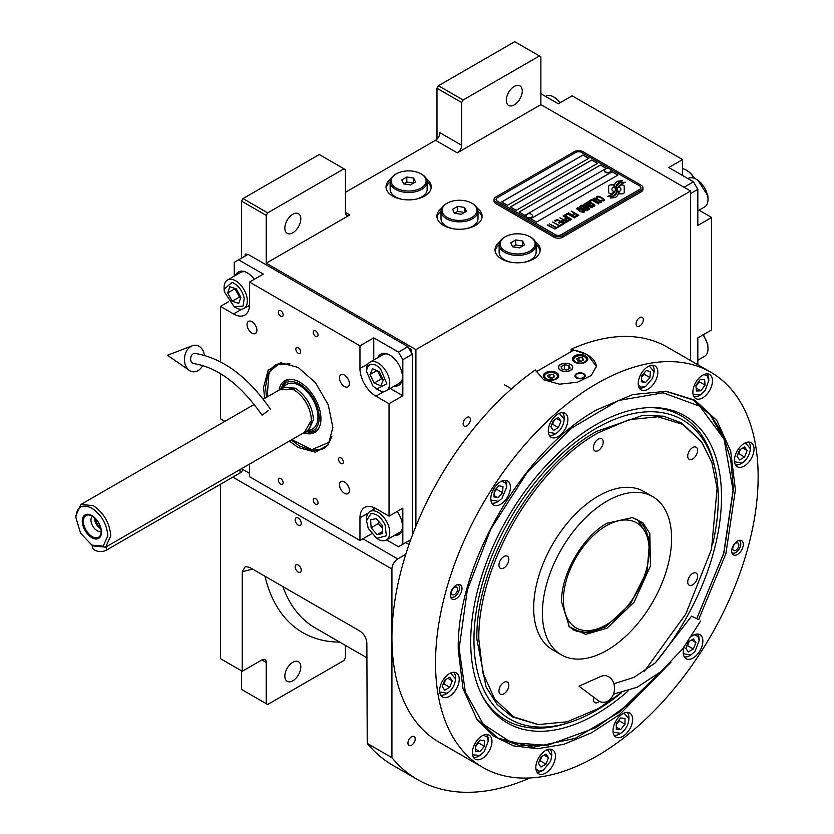 <?xml version="1.0" encoding="UTF-8"?>
<svg xmlns="http://www.w3.org/2000/svg" width="834" height="834" viewBox="0 0 834 834"><rect width="100%" height="100%" fill="white"/><g stroke="black" fill="none" stroke-linecap="round" stroke-linejoin="round"><path stroke-width="1.25" d="M436.985 139.153L436.985 88.268L438.434 85.746L463.141 100.007L539.431 55.961L540.88 56.806L540.88 104.625L457.324 152.862A6.161 3.555 -60 0 0 461.682 145.314L439.883 132.731A6.161 3.555 120 0 1 435.525 140.279L345.432 192.3M241.526 258.154L241.526 201.109L242.986 198.586L267.683 212.858L343.973 168.802L345.432 169.646L345.432 212.43A6.161 3.555 -60 0 0 346.704 215.255A6.161 3.555 -60 0 0 349.79 214.953L266.234 263.19L415.905 349.602L415.905 526.254M441.791 208.104A22.601 13.052 0 0 0 436.901 216.204A22.601 13.052 0 0 0 443.521 225.441A22.601 13.052 0 0 0 468.155 228.266A22.601 13.052 0 0 0 482.115 216.204A22.601 13.052 0 0 0 477.215 208.104M390.938 178.737A22.601 13.052 0 0 0 386.038 186.847A22.601 13.052 0 0 0 392.658 196.073A22.601 13.052 0 0 0 417.292 198.899A22.601 13.052 0 0 0 431.251 186.847A22.601 13.052 0 0 0 426.351 178.737M499.92 241.662A22.601 13.052 0 0 0 495.031 249.773A22.601 13.052 0 0 0 501.651 258.999A22.601 13.052 0 0 0 526.285 261.824A22.601 13.052 0 0 0 540.234 249.773A22.601 13.052 0 0 0 535.345 241.662M540.88 104.625L690.562 191.038L415.905 349.602M461.682 145.314L461.682 102.53L436.985 88.268M242.986 198.586L319.276 154.54L343.973 168.802M284.832 228.12A11.301 6.526 120 0 0 287.177 233.301A11.301 6.526 120 0 0 295.882 230.267A11.301 6.526 120 0 0 300.813 218.894A11.301 6.526 120 0 0 298.478 213.723A11.301 6.526 120 0 0 289.763 216.746A11.301 6.526 120 0 0 284.832 228.12M267.683 212.858L266.234 215.37L266.234 263.19M477.997 211.221A22.601 13.052 180 0 1 482.01 217.465M441.009 211.221A22.601 13.052 0 0 0 437.006 217.465M427.144 181.854A22.601 13.052 180 0 1 431.147 188.098M390.145 181.854A22.601 13.052 0 0 0 386.142 188.098M536.126 244.779A22.601 13.052 180 0 1 540.13 251.024M499.139 244.779A22.601 13.052 0 0 0 495.135 251.024M241.526 201.109L266.234 215.37M405.741 542.58L409.025 544.477M415.217 738.893A5.14 2.971 120 0 0 414.154 736.537A5.14 2.971 120 0 0 410.192 737.913A5.14 2.971 120 0 0 407.951 743.084A5.14 2.971 120 0 0 409.014 745.44A5.14 2.971 120 0 0 412.976 744.064A5.14 2.971 120 0 0 415.217 738.893M643.337 319.724A5.14 2.971 120 0 0 642.263 317.379A5.14 2.971 120 0 0 638.312 318.755A5.14 2.971 120 0 0 636.071 323.926A5.14 2.971 120 0 0 637.134 326.271A5.14 2.971 120 0 0 641.085 324.895A5.14 2.971 120 0 0 643.337 319.724M470.407 419.565A5.14 2.971 120 0 0 469.344 417.219A5.14 2.971 120 0 0 465.382 418.595A5.14 2.971 120 0 0 463.141 423.766A5.14 2.971 120 0 0 464.204 426.111A5.14 2.971 120 0 0 468.166 424.735A5.14 2.971 120 0 0 470.407 419.565M405.783 554.297L397.745 558.936A8.225 4.743 120 0 0 391.928 569.007L391.928 757.668A271.269 156.625 120 0 0 417.605 779.602A271.269 156.625 120 0 0 530.017 777.945M690.562 360.549L690.562 191.038M506.301 100.257A11.301 6.526 120 0 0 508.636 105.438A11.301 6.526 120 0 0 517.351 102.405A11.301 6.526 120 0 0 522.282 91.031A11.301 6.526 120 0 0 519.936 85.86A11.301 6.526 120 0 0 511.232 88.884A11.301 6.526 120 0 0 506.301 100.257M463.141 100.007L461.682 102.53M438.434 85.746L514.724 41.7L539.431 55.961M241.526 670.838L241.526 689.405L266.234 703.667L266.234 662.446A6.161 3.555 -60 0 0 264.951 659.621A6.161 3.555 -60 0 0 261.876 659.923L242.256 671.255L220.457 658.672L220.457 484.262M301.251 570.352A4.316 2.492 -120 0 0 299.375 566.005A4.316 2.492 -120 0 0 296.049 564.847A4.316 2.492 -120 0 0 295.153 566.828A4.316 2.492 -120 0 0 297.04 571.165A4.316 2.492 -120 0 0 300.365 572.322A4.316 2.492 -120 0 0 301.251 570.352M301.251 523.366A4.316 2.492 -120 0 0 299.375 519.019A4.316 2.492 -120 0 0 296.049 517.862A4.316 2.492 -120 0 0 295.153 519.843A4.316 2.492 -120 0 0 297.04 524.179A4.316 2.492 -120 0 0 300.365 525.337A4.316 2.492 -120 0 0 301.251 523.366M242.256 671.255L242.256 571.822L245.332 566.505L249.522 567.329L359.829 631.015C364.041 633.903 366.387 637.906 366.856 643.045L367.231 743.407L391.928 757.668M367.231 743.407A271.269 156.625 120 0 0 392.897 765.341L417.605 779.602M345.432 645.391L345.432 657.943L343.973 660.455L267.683 704.501L266.234 703.667M284.832 676.145A11.301 6.526 120 0 0 287.177 681.315A11.301 6.526 120 0 0 295.882 678.292A11.301 6.526 120 0 0 300.813 666.919A11.301 6.526 120 0 0 298.478 661.748A11.301 6.526 120 0 0 289.763 664.771A11.301 6.526 120 0 0 284.832 676.145M613.855 185.815L613.855 185.732A17.889 10.331 0 0 1 613.918 184.867L611.218 184.867A2.565 1.48 0 0 0 608.643 186.347L608.653 192.373A2.565 1.48 0 0 0 609.404 193.425A2.565 1.48 0 0 0 611.218 193.853L611.551 193.853A11.916 6.88 0 0 0 613.98 191.539A4.514 2.606 0 0 1 613.261 191.205A4.514 2.606 0 0 1 611.937 189.36A4.514 2.606 0 0 1 614.033 187.16A17.889 10.331 180 0 1 613.855 185.815A17.889 10.331 180 0 1 613.855 185.773M613.939 191.612A4.514 2.606 180 0 1 613.261 191.288A4.514 2.606 180 0 1 611.937 189.443A4.514 2.606 180 0 1 611.937 189.401L611.937 189.36M642.962 187.765A6.161 3.555 180 0 0 641.148 185.252L583.029 151.694A6.161 3.555 180 0 0 574.303 151.694L495.834 197.001A6.161 3.555 180 0 0 494.03 199.514A6.161 3.555 180 0 0 495.834 202.026L495.834 203.621L553.964 237.179A6.161 3.555 180 0 0 562.679 237.179L641.148 191.883A6.161 3.555 180 0 0 642.962 189.36L642.962 187.765A6.161 3.555 180 0 1 641.148 190.288L641.148 191.883M495.834 203.621A6.161 3.555 180 0 1 494.03 201.109L494.03 199.514M561.23 234.667L639.699 189.36A4.107 2.377 0 0 0 640.898 187.681A4.107 2.377 0 0 0 639.699 186.003L581.569 152.445A4.107 2.377 0 0 0 575.762 152.445L497.283 197.752A4.107 2.377 0 0 0 496.084 199.43A4.107 2.377 0 0 0 497.283 201.109L555.413 234.667A4.107 2.377 0 0 0 561.23 234.667L561.23 234.75A4.107 2.377 180 0 1 555.413 234.75L497.283 201.192A4.107 2.377 180 0 1 496.084 199.514A4.107 2.377 180 0 1 496.084 199.472M588.835 158.324L583.029 154.968L501.651 201.943L507.458 205.3L588.835 158.324M597.561 163.349L591.744 159.992L510.366 206.978L516.183 210.335L597.561 163.349M606.276 168.385L600.459 165.028L519.082 212.013L524.899 215.37L606.276 168.385M617.9 175.098L612.093 171.741L530.716 218.727L536.523 222.084L617.9 175.098M615.304 189.579A15.637 9.028 180 0 1 615.304 189.62L615.304 189.537A15.637 9.028 0 0 1 615.242 190.371A10.592 6.119 0 0 1 612.02 194.228A121.764 70.296 0 0 1 607.632 196.532L612.719 196.063A18.869 10.894 0 0 0 615.284 193.947A9.841 5.682 0 0 0 616.451 191.267A9.841 5.682 0 0 0 616.389 190.632L616.389 190.715A368.044 212.493 180 0 1 615.972 188.401A15.502 8.955 180 0 1 615.899 187.535A15.502 8.955 180 0 1 615.899 187.494M615.304 189.537A15.637 9.028 0 0 0 614.846 187.337A11.217 6.474 0 0 1 614.491 185.732A11.217 6.474 0 0 1 614.898 184.001L614.898 184.085A11.217 6.474 0 0 0 614.491 185.784M615.899 187.535L615.899 187.452A15.502 8.955 0 0 1 616.253 185.565A10.185 5.88 0 0 1 619.235 182.521A73.111 42.211 0 0 1 622.727 180.738L617.629 181.186A11.832 6.828 0 0 0 614.898 184.001M615.899 187.452A15.502 8.955 0 0 0 615.972 188.317A368.044 212.493 0 0 0 616.389 190.632M616.931 192.268L616.931 192.352A15.637 9.028 180 0 0 617.056 191.215A15.637 9.028 180 0 1 617.056 191.215L617.056 191.132A15.637 9.028 0 0 1 616.931 192.268A11.812 6.818 0 0 1 614.335 195.74A25.656 14.814 0 0 1 610.238 198.033L615.242 197.554A11.155 6.443 0 0 0 618.182 194.03A13.553 7.829 0 0 0 618.317 192.935A13.553 7.829 0 0 0 618.036 191.351L618.036 191.434A29.701 17.149 180 0 1 617.567 189.579A9.643 5.567 180 0 1 617.535 189.078A9.643 5.567 180 0 1 617.535 189.037L617.535 188.995A9.643 5.567 0 0 0 617.567 189.495A29.701 17.149 0 0 0 618.036 191.351M617.056 191.132A15.637 9.028 0 0 0 616.701 189.235A11.676 6.745 0 0 1 616.43 187.796A11.676 6.745 0 0 1 616.712 186.326L616.712 186.409A11.676 6.745 0 0 0 616.43 187.838M617.535 188.995A9.643 5.567 0 0 1 618.547 186.514A16.221 9.362 0 0 1 621.653 184.033A41.273 23.832 0 0 1 625.26 182.198L620.319 182.698A12.187 7.037 0 0 0 616.712 186.326M618.964 193.853L621.674 193.853A2.565 1.48 0 0 0 624.239 192.373L624.239 186.347A2.565 1.48 0 0 0 621.674 184.867L621.34 184.867A11.905 6.88 0 0 0 618.911 187.17A4.514 2.606 0 0 1 620.965 189.36A4.514 2.606 0 0 1 618.859 191.559A17.921 10.342 0 0 1 619.036 192.988A17.921 10.342 0 0 1 618.964 193.853A17.921 10.342 180 0 0 619.036 193.071L619.036 192.988M613.855 185.732A17.889 10.331 0 0 0 614.033 187.16M596.717 197.804L597.425 198.294L597.467 197.199L599.052 196.824L603.535 199.409L602.878 200.316L600.98 200.348L603.305 200.963L604.629 200.202L603.076 198.419L599.156 196.397L597.165 196.292L596.352 196.949L596.717 197.804M600.605 202.704L601.356 202.089L600.991 201.234L597.488 198.972L594.986 198.096L593.151 198.794L597.019 201.922L600.605 202.704M598.52 203.913L591.671 199.472L589.158 200.921L590.086 201.453L592.182 200.254L598.52 203.913M594.204 206.405L594.955 205.79L594.579 204.935L591.077 202.672L588.585 201.786L586.74 202.495L590.608 205.612L594.204 206.405M583.31 204.299L588.053 208.166L581.923 205.101L589.19 209.292L589.815 208.938L584.363 204.58L591.9 207.729L592.526 207.364L585.26 203.173L590.566 206.717L583.31 204.299M582.622 208.802L586.458 210.7L588.627 209.615L581.361 205.425L579.494 206.676L582.622 208.802M583.821 212.389L584.571 211.784L584.207 210.919L580.704 208.656L578.202 207.781L576.367 208.49L580.235 211.607L583.821 212.389M571.54 211.096L574.532 213.296L572.718 214.338L573.646 214.88L575.46 213.827L577.462 214.995L575.377 216.194L576.304 216.736L578.806 215.287L571.196 211.377M568.486 212.858L575.752 217.059L568.131 213.139M574.355 217.862L567.506 213.421L565.004 214.87L565.932 215.401L568.017 214.202L574.355 217.862M564.441 215.193L571.707 219.384L564.097 215.474M565.838 220.103L568.559 221.031L570.737 219.947L563.054 215.996L566.296 217.872L564.847 218.883L565.838 220.103M562.71 221.907L565.431 222.834L567.6 221.761L559.916 217.81L563.159 219.676L561.72 220.697L562.71 221.907M554.693 220.822L555.621 221.354L557.706 220.145L560.187 221.573L558.373 222.626L559.301 223.158L561.115 222.115L563.117 223.272L561.032 224.482L561.96 225.013L564.472 223.564L557.206 219.373L554.693 220.822M557.988 226.421L558.759 226.869L561.407 225.336L560.625 224.888L559.52 225.534L552.608 222.021L559.103 225.774L557.988 226.421M554.777 228.266L555.559 228.714L558.196 227.182L556.309 227.38L549.398 223.877L555.892 227.619L554.777 228.266M547.729 224.836L554.996 229.037L547.385 225.128M600.355 201.599L599.25 202.235L597.436 201.682L594.246 199.597L594.819 198.721L599.938 200.952L600.24 201.932L598.124 202.078L594.142 199.295M593.954 205.3L592.838 205.935L591.035 205.373L587.834 203.287L588.418 202.422L593.527 204.643L593.829 205.633L591.713 205.779L587.741 202.996M585.124 208.073L587.282 209.324L584.613 209.793L583.8 208.834L585.124 208.073M582.059 208.239L580.495 207.176L581.871 206.196L584.196 207.541L582.059 208.323L580.495 207.176M583.581 211.283L582.466 211.93L580.652 211.367L577.462 209.282L578.045 208.406L583.154 210.637L583.456 211.617L581.34 211.763L577.357 208.98M565.848 219.384L567.224 218.404L569.539 219.749L567.86 220.541L565.848 219.384L566.87 220.301L568.225 220.593L569.539 219.749M562.71 221.187L564.086 220.218L566.411 221.552L564.722 222.344L562.71 221.187L563.273 221.844L565.087 222.397L566.411 221.552M501.724 201.984L583.029 155.051L588.762 158.366M510.439 207.02L591.744 160.086L597.488 163.391M519.155 212.055L600.459 165.111L606.203 168.426M530.778 218.769L612.093 171.825L617.827 175.14M640.898 187.765L640.898 187.681A4.107 2.377 180 0 1 640.898 187.765A4.107 2.377 180 0 1 639.699 189.443L561.23 234.75M495.834 202.026L553.964 235.595L553.964 237.179M641.148 190.288L562.679 235.595A6.161 3.555 180 0 1 553.964 235.595M615.304 189.62A15.637 9.028 180 0 1 615.242 190.454A10.592 6.119 180 0 1 612.02 194.312A121.764 70.296 180 0 1 607.757 196.553M617.629 181.186L617.629 181.27A11.832 6.828 0 0 0 614.898 184.085M619.203 181.416L617.629 181.27M621.028 180.488L619.203 181.499M622.591 180.801L621.028 180.571M616.451 191.309A9.841 5.682 0 0 0 616.389 190.715M618.317 192.977A13.553 7.829 0 0 0 618.036 191.434M625.125 182.26L620.319 182.782A12.187 7.037 0 0 0 616.712 186.409M616.931 192.352A11.812 6.818 180 0 1 614.335 195.823A25.656 14.814 180 0 1 610.384 198.054M624.239 192.373L624.239 186.43A2.565 1.48 0 0 0 621.674 184.95L621.34 184.95A11.905 6.88 0 0 0 618.953 187.191M620.965 189.36L620.965 189.443A4.514 2.606 180 0 1 620.965 189.443A4.514 2.606 180 0 1 618.88 191.643M613.907 184.95L611.218 184.95A2.565 1.48 0 0 0 608.643 186.43M597.165 196.292L596.539 196.741M598.259 196.198L597.676 196.271M599.156 196.397L598.259 196.292M599.917 196.678L599.156 196.48M600.761 197.085L599.917 196.761M603.076 198.419L600.761 197.168M603.774 198.909L603.076 198.502M601.929 200.337L601.397 200.191M602.45 200.389L601.929 200.421M603.503 199.962L602.878 200.4M601.345 202.099L596.644 198.648L594.402 198.158L593.151 198.878M598.864 203.715L591.671 199.555L589.231 200.963M594.944 205.8L590.232 202.349L587.991 201.859L586.75 202.568M588.053 208.166L581.996 205.143M589.753 208.969L584.363 204.58M592.453 207.405L584.915 203.454M590.566 206.717L583.373 204.351M588.554 209.657L581.361 205.508L579.515 206.728M587.282 209.324L585.593 210.199L583.737 209.053M584.196 207.541L582.059 208.323M584.571 211.794L579.859 208.333L577.618 207.843L576.367 208.563M574.532 213.296L572.791 214.38M577.462 214.995L575.45 216.235M578.733 215.328L571.54 211.179M575.679 217.101L568.486 212.941M574.699 217.664L567.506 213.504L565.077 214.911M571.634 219.425L564.441 215.276M570.664 219.988L563.127 216.037M566.296 217.872L564.868 218.935M567.527 221.802L559.989 217.851M563.159 219.676L561.741 220.739M560.187 221.573L558.446 222.668M563.117 223.272L561.105 224.523M564.399 223.606L557.206 219.457L554.766 220.864M561.334 225.378L559.52 225.618L552.681 222.063M559.103 225.774L558.061 226.462M558.123 227.223L556.309 227.463L549.47 223.919M555.892 227.619L554.85 228.308M554.923 229.079L547.729 224.919M604.462 170.72A3.284 1.897 -0 0 0 604.441 170.907A3.284 1.897 -0 0 0 605.338 172.211A3.284 1.897 180 0 0 608.945 172.669A3.284 1.897 180 0 0 611.02 170.907L611.02 170.532A3.284 1.897 180 0 1 608.945 172.294A3.284 1.897 180 0 1 605.338 171.835A3.284 1.897 -0 0 1 604.441 170.532A3.284 1.897 -0 0 1 604.796 169.667A3.909 3.909 0 0 1 610.665 169.667A3.284 1.897 180 0 1 611.02 170.532M610.123 169.219A3.284 1.897 180 0 1 610.665 169.667M525.983 216.016A3.284 1.897 -0 0 0 525.973 216.204A3.284 1.897 -0 0 0 526.869 217.518A3.284 1.897 180 0 0 530.476 217.976A3.284 1.897 180 0 0 532.551 216.204L532.551 215.829A3.284 1.897 180 0 1 530.476 217.601A3.284 1.897 180 0 1 526.869 217.132A3.284 1.897 -0 0 1 525.973 215.829A3.284 1.897 -0 0 1 526.327 214.974A3.909 3.909 0 0 1 532.186 214.974A3.284 1.897 180 0 1 532.551 215.829M531.644 214.526A3.284 1.897 180 0 1 532.186 214.974M536.012 371.881L573.563 350.207A30.827 17.795 180 0 1 587.386 354.815A30.827 17.795 180 0 1 596.404 366.877M570.529 364.541A6.985 4.034 0 0 0 562.908 363.666A6.985 4.034 0 0 0 558.603 367.398A6.985 4.034 0 0 0 560.646 370.244A6.985 4.034 0 0 0 568.256 371.12A6.985 4.034 0 0 0 572.572 367.398A6.985 4.034 0 0 0 570.529 364.541M583.748 373.684A5.14 2.971 180 0 1 585.26 375.79A5.14 2.971 180 0 1 582.08 378.521A5.14 2.971 180 0 1 576.482 377.885A5.14 2.971 180 0 1 574.98 375.79A5.14 2.971 180 0 1 578.15 373.048A5.14 2.971 180 0 1 583.748 373.684M585.572 355.857A7.704 4.451 0 0 0 577.17 354.898A7.704 4.451 0 0 0 572.416 359.006A7.704 4.451 0 0 0 574.668 362.154A7.704 4.451 0 0 0 583.07 363.113A7.704 4.451 0 0 0 587.824 359.006A7.704 4.451 0 0 0 585.572 355.857M556.507 372.642A7.704 4.451 0 0 0 548.105 371.672A7.704 4.451 0 0 0 543.351 375.79A7.704 4.451 0 0 0 545.603 378.928A7.704 4.451 0 0 0 554.005 379.897A7.704 4.451 0 0 0 558.759 375.79A7.704 4.451 0 0 0 556.507 372.642M575.033 357.161L575.616 356.827A6.37 3.68 0 0 0 575.616 362.029A6.37 3.68 0 0 0 584.624 362.029A6.37 3.68 0 0 0 584.624 356.827A6.37 3.68 0 0 0 575.616 356.827L575.033 357.161A7.193 4.149 0 0 0 572.927 360.1A7.193 4.149 0 0 0 573.01 360.715M585.207 357.161L584.624 356.827L585.207 357.161A7.193 4.149 0 0 1 587.313 360.1L587.313 360.601M583.56 359.954L582.632 357.974L579.203 357.442L576.68 358.891L577.597 360.882L581.037 361.414L583.56 359.954M579.203 357.442L578.744 361.059M581.486 361.153L579.203 360.799M582.632 357.974L582.632 360.486M587.23 360.715A7.193 4.149 0 0 0 587.313 360.1M545.968 373.934L546.551 373.601A6.37 3.68 0 0 0 546.551 378.803A6.37 3.68 0 0 0 555.559 378.803A6.37 3.68 0 0 0 555.559 373.601A6.37 3.68 0 0 0 546.551 373.601L545.968 373.934A7.193 4.149 0 0 0 543.862 376.874A7.193 4.149 0 0 0 543.945 377.5M556.142 373.934L555.559 373.601L556.142 373.934A7.193 4.149 0 0 1 558.248 376.874L558.248 377.385M554.495 376.739L553.567 374.747L550.138 374.216L547.615 375.675L548.543 377.656L551.972 378.188L554.495 376.739M550.138 374.216L549.689 377.833M552.431 377.927L550.138 377.573M553.567 374.747L553.567 377.27M558.165 377.5A7.193 4.149 0 0 0 558.248 376.874M584.123 374.747A4.389 2.533 180 0 1 582.612 377.875A4.389 2.533 180 0 1 577.013 377.573A4.389 2.533 0 0 1 576.106 374.747A4.389 2.533 0 0 1 583.227 373.997A4.389 2.533 180 0 1 584.123 374.747L584.811 375.634A5.14 2.971 180 0 1 585.176 376.311M576.106 374.747L575.429 375.634A5.14 2.971 0 0 0 575.064 376.311M560.5 364.458L560.5 364.458A7.193 4.149 0 0 0 560.5 370.327A7.193 4.149 0 0 0 570.675 370.327A7.193 4.149 0 0 0 570.675 364.458L570.675 364.458A7.193 4.149 0 0 0 560.5 364.458M568.944 365.459L564.357 364.75L561.001 366.689L562.231 369.337L566.818 370.046L570.175 368.107L568.944 365.459L568.944 368.816M564.357 364.75L564.357 369.66M734.504 461.755L742.051 463.037C747.045 459.544 749.808 454.759 750.339 448.692L750.339 447.347A13.354 7.715 120 0 0 748.619 442.062M740.894 463.704L742.041 463.037L740.894 463.704A13.354 7.715 120 0 0 740.905 463.704A13.354 7.715 120 0 1 735.463 464.861M750.339 448.692L745.45 442.791M739.539 449.891L737.016 456.375L739.539 459.961L744.574 457.053L747.087 450.568L744.574 446.982L739.539 449.891M747.087 450.568L742.729 448.046M744.574 457.053L738.757 453.696L740.436 449.37M737.861 454.217L738.757 453.696M439.695 691.991L447.243 693.262C452.247 689.77 454.999 684.995 455.531 678.918L455.531 677.573A13.354 7.715 120 0 0 453.811 672.298M446.086 693.94L447.243 693.273L446.086 693.94A13.354 7.715 120 0 0 446.096 693.93A13.354 7.715 120 0 1 440.654 695.087M455.531 678.918L450.652 673.017M444.731 680.117L442.218 686.611L444.731 690.187L449.766 687.279L452.278 680.794L449.766 677.218L444.731 680.117M452.278 680.794L447.921 678.282M449.766 687.279L443.949 683.922L445.627 679.606M443.052 684.443L443.949 683.922M548.355 432.293L555.913 433.576C560.907 430.083 563.669 425.298 564.191 419.231L564.191 417.886A13.354 7.715 120 0 0 562.481 412.601M554.746 434.243L555.903 433.576L554.746 434.243A13.354 7.715 120 0 0 554.756 434.243A13.354 7.715 120 0 1 549.314 435.4M564.191 419.231L559.312 413.32M553.39 420.43L550.878 426.914L553.39 430.5L558.426 427.592L560.948 421.097L558.426 417.521L553.39 420.43M560.948 421.097L556.591 418.585M558.426 427.592L552.619 424.235L554.297 419.909M551.712 424.756L552.619 424.235M458.419 584.446A8.225 4.743 -60 0 1 458.481 584.603L459.159 586.239A7.037 4.066 -60 0 1 459.482 588.095A7.037 4.066 120 0 1 452.737 597.363L450.986 597.603A8.225 4.743 120 0 1 450.819 597.624M457.47 584.644A7.037 4.066 -60 0 1 459.159 586.239M450.516 596.696A7.037 4.066 120 0 0 452.737 597.363M457.564 589.211A4.316 2.492 120 0 0 456.667 587.23A4.316 2.492 120 0 0 453.342 588.387A4.316 2.492 120 0 0 451.455 592.734A4.316 2.492 120 0 0 452.351 594.705A4.316 2.492 120 0 0 455.677 593.547A4.316 2.492 120 0 0 457.564 589.211M739.716 540.265A8.225 4.743 -60 0 1 739.789 540.422L740.456 542.058A7.037 4.066 -60 0 1 740.78 543.914A7.037 4.066 120 0 1 734.035 553.182L732.283 553.422A8.225 4.743 120 0 1 732.116 553.432M738.768 540.463A7.037 4.066 -60 0 1 740.456 542.058M731.814 552.515A7.037 4.066 120 0 0 734.035 553.182M738.861 545.029A4.316 2.492 120 0 0 737.965 543.049A4.316 2.492 120 0 0 734.639 544.206A4.316 2.492 120 0 0 732.763 548.553A4.316 2.492 120 0 0 733.649 550.523A4.316 2.492 120 0 0 736.975 549.366A4.316 2.492 120 0 0 738.861 545.029M644.474 671.193L685.756 614.074L711.496 549.262L717.115 488.244L711.923 462.641L701.623 441.884L682.639 424.35L657.911 416.771L629.159 419.638L598.28 432.773C534.458 467.718 477.204 566.891 478.852 639.636L482.907 672.944L494.802 699.288L513.734 716.896L538.41 724.579L567.276 721.764L598.28 708.587L621.007 692.95M701.373 441.54L681.649 422.921L663.478 416.197L642.733 415.363L596.831 431.324C532.728 466.425 475.213 566.036 476.871 639.105L486.003 686.841L497.085 704.386L512.003 716.76L537.972 724.538M607.006 628.19L585.697 634.361L569.372 626.845L561.563 601.95C560.938 574.272 582.716 536.543 607.006 523.252L632.464 517.56L642.962 522.887L649.853 533.52L650.447 566.005L634.017 602.304L607.006 628.19M631.619 517.403L637.405 519.707L649.728 539.223L647.174 570.758L630.577 603.68L605.547 626.897L588.314 632.891L573.698 630.056L568.809 626.188M607.006 501.13A91.354 52.74 -60 0 1 652.678 496.605A91.354 52.74 -60 0 1 666.679 569.81A91.354 52.74 -60 0 1 607.006 650.301A91.354 52.74 120 0 1 561.324 654.826A91.354 52.74 120 0 1 547.323 581.632A91.354 52.74 120 0 1 607.006 501.13M561.324 654.826L552.608 649.79A91.354 52.74 120 0 1 538.608 576.596A91.354 52.74 120 0 1 598.28 496.094A91.354 52.74 -60 0 1 643.963 491.57L652.678 496.605M503.892 567.954A6.985 4.034 120 0 0 508.459 561.803A6.985 4.034 120 0 0 507.395 556.205A6.985 4.034 120 0 0 503.892 556.549A6.985 4.034 120 0 0 499.337 562.7A6.985 4.034 120 0 0 500.4 568.308A6.985 4.034 120 0 0 503.892 567.954M503.892 693.805A6.985 4.034 120 0 0 508.459 687.654A6.985 4.034 120 0 0 507.395 682.056A6.985 4.034 120 0 0 503.892 682.4A6.985 4.034 120 0 0 499.337 688.55A6.985 4.034 120 0 0 500.4 694.149A6.985 4.034 120 0 0 503.892 693.805M593.662 697.172A6.985 4.034 120 0 0 594.788 702.582A6.985 4.034 120 0 0 598.28 702.238A6.985 4.034 120 0 0 599.49 701.363M692.668 584.822A6.985 4.034 120 0 0 697.234 578.66A6.985 4.034 120 0 0 696.161 573.062A6.985 4.034 120 0 0 692.668 573.406A6.985 4.034 120 0 0 688.102 579.567A6.985 4.034 120 0 0 689.176 585.166A6.985 4.034 120 0 0 692.668 584.822M692.668 458.971A6.985 4.034 120 0 0 697.234 452.81A6.985 4.034 120 0 0 696.161 447.212A6.985 4.034 120 0 0 692.668 447.556A6.985 4.034 120 0 0 688.102 453.717A6.985 4.034 120 0 0 689.176 459.315A6.985 4.034 120 0 0 692.668 458.971M598.28 450.537A6.985 4.034 120 0 0 602.846 444.386A6.985 4.034 120 0 0 601.773 438.788A6.985 4.034 120 0 0 598.28 439.132A6.985 4.034 120 0 0 593.714 445.283A6.985 4.034 120 0 0 594.788 450.881A6.985 4.034 120 0 0 598.28 450.537M671.047 662.123L619.245 714.821L591.442 732.857L563.857 744.303L537.596 748.713L513.744 745.888L493.238 735.942L476.923 719.294L463.006 688.655L458.252 649.853C456.344 565.452 522.782 450.37 596.831 409.828L632.808 394.534L666.303 391.271L694.931 400.184L716.906 420.628L730.699 451.194L735.411 489.839L725.903 553.588L698.663 619.579M710.891 372.287L667.294 347.121A228.12 131.699 120 0 0 571.196 349.206L587.386 354.669L596.414 366.397L591.223 375.498L577.378 382.243L559.583 384.182L543.789 379.845L535.272 369.942A228.12 131.699 120 0 0 391.928 637.801A228.12 131.699 120 0 0 439.174 742.229L482.771 767.395A228.12 131.699 120 0 0 658.558 706.283A228.12 131.699 120 0 0 758.137 476.714A228.12 131.699 120 0 0 710.891 372.287A228.12 131.699 120 0 0 535.105 433.409A228.12 131.699 120 0 0 435.525 662.967A228.12 131.699 120 0 0 482.771 767.395M571.196 349.206L571.196 351.573M450.37 595.288A8.225 4.743 -60 0 1 453.957 587.021A8.225 4.743 -60 0 1 460.295 584.822A8.225 4.743 -60 0 1 461.994 588.585A8.225 4.743 -60 0 1 458.408 596.852A8.225 4.743 -60 0 1 452.07 599.052A8.225 4.743 -60 0 1 450.37 595.288M731.668 551.107A8.225 4.743 -60 0 1 735.254 542.84A8.225 4.743 -60 0 1 741.593 540.63A8.225 4.743 -60 0 1 743.292 544.394A8.225 4.743 -60 0 1 739.706 552.671A8.225 4.743 -60 0 1 733.367 554.871A8.225 4.743 -60 0 1 731.668 551.107M490.809 498.659A13.876 8.006 120 0 0 493.686 505.008A13.876 8.006 120 0 0 504.372 501.286A13.876 8.006 120 0 0 510.429 487.327A13.876 8.006 120 0 0 507.552 480.978A13.876 8.006 120 0 0 496.866 484.7A13.876 8.006 120 0 0 490.809 498.659M548.282 430.928A13.876 8.006 120 0 0 551.159 437.277A13.876 8.006 120 0 0 561.845 433.565A13.876 8.006 120 0 0 567.902 419.606A13.876 8.006 120 0 0 565.025 413.257A13.876 8.006 120 0 0 554.339 416.969A13.876 8.006 120 0 0 548.282 430.928M638.219 383.546A13.876 8.006 120 0 0 641.085 389.895A13.876 8.006 120 0 0 651.781 386.173A13.876 8.006 120 0 0 657.828 372.214A13.876 8.006 120 0 0 654.961 365.865A13.876 8.006 120 0 0 644.265 369.577A13.876 8.006 120 0 0 638.219 383.546M692.856 392.188A13.876 8.006 120 0 0 695.733 398.537A13.876 8.006 120 0 0 706.419 394.826A13.876 8.006 120 0 0 712.476 380.867A13.876 8.006 120 0 0 709.609 374.518A13.876 8.006 120 0 0 698.913 378.229A13.876 8.006 120 0 0 692.856 392.188M734.42 460.389A13.876 8.006 120 0 0 737.298 466.748A13.876 8.006 120 0 0 747.983 463.026A13.876 8.006 120 0 0 754.04 449.067A13.876 8.006 120 0 0 751.173 442.718A13.876 8.006 120 0 0 740.477 446.43A13.876 8.006 120 0 0 734.42 460.389M684.214 646.85A13.876 8.006 120 0 0 683.234 652.355A13.876 8.006 120 0 0 686.101 658.714A13.876 8.006 120 0 0 696.797 654.992A13.876 8.006 120 0 0 702.854 641.033A13.876 8.006 120 0 0 699.976 634.684A13.876 8.006 120 0 0 691.709 636.248M613.011 730.709A13.876 8.006 120 0 0 615.888 737.058A13.876 8.006 120 0 0 626.574 733.347A13.876 8.006 120 0 0 632.631 719.388A13.876 8.006 120 0 0 629.753 713.028A13.876 8.006 120 0 0 619.068 716.75A13.876 8.006 120 0 0 613.011 730.709M535.824 767.478A13.876 8.006 120 0 0 538.701 773.827A13.876 8.006 120 0 0 549.387 770.105A13.876 8.006 120 0 0 555.444 756.146A13.876 8.006 120 0 0 552.577 749.797A13.876 8.006 120 0 0 541.881 753.509A13.876 8.006 120 0 0 535.824 767.478M472.367 752.8A13.876 8.006 120 0 0 475.234 759.149A13.876 8.006 120 0 0 485.92 755.437A13.876 8.006 120 0 0 491.977 741.478A13.876 8.006 120 0 0 489.11 735.119A13.876 8.006 120 0 0 478.414 738.841A13.876 8.006 120 0 0 472.367 752.8M439.622 690.625A13.876 8.006 120 0 0 442.489 696.974A13.876 8.006 120 0 0 453.185 693.252A13.876 8.006 120 0 0 459.232 679.293A13.876 8.006 120 0 0 456.365 672.944A13.876 8.006 120 0 0 445.669 676.666A13.876 8.006 120 0 0 439.622 690.625M665.344 391.188L692.991 399.924L710.161 414.175L722.922 434.368L730.772 459.732L733.43 489.297L723.954 552.827L696.817 618.567M660.591 671.86L619.089 712.351L575.199 738.351L533.343 747.233L497.762 738.08L476.36 718.501M472.44 754.165L472.815 754.801L479.988 755.448L484.137 751.768L488.276 741.092L487.16 736.954L483.397 735.192M488.276 741.092L488.276 739.758A13.354 7.715 120 0 0 487.004 735.035A13.354 7.715 120 0 0 486.556 734.473M473.399 757.272A13.354 7.715 120 0 0 478.831 756.115L479.988 755.448M475.63 745.492L475.63 751.298L479.988 751.695L484.356 746.274L484.356 740.456L479.988 740.071L475.63 745.492M484.356 746.274L478.539 742.917L478.539 741.874M475.63 746.524L478.539 742.917M479.988 751.695L475.63 749.172M535.908 768.844L539.317 771.231L543.455 770.116L550.628 761.192L551.743 755.771L547.604 749.881L546.854 749.87M551.743 755.771L551.743 754.426A13.354 7.715 120 0 0 550.023 749.151M536.867 771.94A13.354 7.715 120 0 0 537.576 772.055A13.354 7.715 120 0 0 542.298 770.783L543.455 770.116M538.42 763.454L540.943 767.04L545.978 764.132L548.491 757.647L545.978 754.061L540.943 756.97L538.42 763.454M548.491 757.647L544.133 755.124M545.978 764.132L540.161 760.775L541.839 756.448M539.264 761.296L540.161 760.775M613.084 732.075L620.642 733.357C625.636 729.865 628.398 725.08 628.93 719.002L624.041 713.101M628.93 717.667L628.93 719.002L628.93 717.667A13.354 7.715 120 0 0 627.21 712.382M614.043 735.171A13.354 7.715 120 0 0 619.474 734.024L619.474 734.024A13.354 7.715 120 0 0 619.485 734.014M620.642 733.357L619.474 734.024L620.642 733.357M616.284 729.208L620.642 729.604L625 724.173L625 718.366L620.642 717.97L616.284 723.401L616.284 729.208M620.642 729.604L616.284 727.081M625 724.173L619.193 720.826L619.193 719.784M616.284 724.433L619.193 720.826M683.307 653.72L690.865 655.003L695.003 651.333L699.142 640.658L698.037 636.509L694.263 634.757M699.142 640.658L699.142 639.313A13.354 7.715 120 0 0 697.881 634.591A13.354 7.715 120 0 0 697.422 634.028M684.266 656.827A13.354 7.715 120 0 0 689.697 655.67L690.865 655.003M688.342 651.927L693.377 649.019L695.9 642.534L693.377 638.948L688.342 641.857L685.829 648.341L688.342 651.927M693.377 649.019L687.57 645.662L689.238 641.336M686.663 646.183L687.57 645.662M695.9 642.534L691.532 640.012M490.882 500.025L498.44 501.297L501.943 498.378L506.728 486.952L505.946 483.355L501.839 481.051M506.728 486.952L506.728 485.607A13.354 7.715 120 0 0 505.842 481.51A13.354 7.715 120 0 0 505.008 480.332M491.841 503.121A13.354 7.715 120 0 0 497.272 501.974L498.44 501.297M494.312 490.778L493.874 496.824L498.002 497.783L502.568 492.685L503.006 486.649L498.878 485.69L494.312 490.778M502.568 492.685L496.751 489.329L496.856 487.953M494.218 492.164L496.751 489.329M498.002 497.783L493.978 495.459M638.291 384.912L641.096 387.195L645.839 386.184L652.626 378.188L654.127 371.839L649.248 365.938M639.251 388.008A13.354 7.715 120 0 0 639.261 388.008A13.354 7.715 120 0 0 644.682 386.861L645.839 386.184M654.127 371.839L654.127 370.494A13.354 7.715 120 0 0 652.407 365.219M646.277 370.577L641.721 375.665L641.283 381.711L645.401 382.66L649.967 377.573L650.405 371.526L646.277 370.577M649.967 377.573L644.15 374.216L644.255 372.84M641.617 377.041L644.15 374.216M645.401 382.66L641.377 380.346M692.939 393.554L693.7 394.67L700.487 394.836L705.241 390.364L708.775 380.492L707.274 375.863L703.886 374.581M708.775 380.492L708.775 379.147A13.354 7.715 120 0 0 707.065 373.872A13.354 7.715 120 0 0 707.055 373.861M693.898 396.661A13.354 7.715 120 0 0 699.33 395.504L700.487 394.836M695.921 385.444L696.369 390.99L700.925 390.812L705.053 385.089L704.615 379.553L700.049 379.731L695.921 385.444M705.053 385.089L699.236 381.732L699.173 380.94M695.994 386.236L699.236 381.732M700.925 390.812L696.129 388.039M696.776 618.536L723.672 553.338L733.065 490.35L724.048 439.122L699.799 406.231L663.166 392.814L618.536 400.456L571.259 428.249L526.921 472.868L490.83 529.027L467.311 590.003L459.138 648.498L465.32 691.886L483.293 724.235L511.44 742.625L547.229 745.377L596.101 727.571L629.128 703.844L660.194 672.183M723.922 438.83L710.276 415.009L692.408 399.59M497.179 737.746L519.467 745.513L546.968 745.419M655.368 662.801A177.329 102.384 120 0 0 721.493 497.033A177.329 102.384 -60 0 0 650.572 407.555A177.329 102.384 -60 0 0 470.71 641.815A177.329 102.384 120 0 0 483.157 697.526A177.329 102.384 120 0 0 628.096 690.948M712.695 544.175A172.753 99.736 120 0 0 718.262 498.899A172.753 99.736 -60 0 0 715.301 469.75A172.753 99.736 -60 0 0 582.664 436.995A172.753 99.736 -60 0 0 473.952 639.949A172.753 99.736 120 0 0 569.382 722.484L566.296 723.474A175.588 101.373 -60 0 1 482.406 696.119M648.977 407.607A175.588 101.373 -60 0 1 714.602 466.581L715.301 469.75M569.382 722.484A172.753 99.736 120 0 0 621.32 692.877M636.676 519.301A63.707 36.779 -60 0 1 649.144 548.032L649.144 550.544A60.621 35.007 -60 0 1 606.485 624.676A60.621 35.007 120 0 1 606.276 624.802L604.097 626.053A63.707 36.779 120 0 0 604.316 625.927M572.979 629.618A63.707 36.779 120 0 0 604.097 626.053M606.276 624.802A60.621 35.007 120 0 1 563.409 600.167A60.621 35.007 120 0 1 606.068 525.92A60.621 35.007 -60 0 1 649.144 550.544M264.68 398.381L263.523 387.476L268.152 370.16L280.818 362.811L298.165 367.429L315.523 382.796L328.231 404.803L332.881 427.519L328.21 444.897L315.513 452.195L298.207 447.545L289.335 441.092M328.7 444.168L323.8 448.483L312.729 450.631L299.656 446.096L291.222 440.008M407.92 346.673L398.475 352.125L373.768 337.864L359.965 345.829L249.522 282.069L263.325 274.094L238.618 259.833L248.073 254.38L407.92 346.673L412.277 354.221L412.277 535.511M339.501 484.731A6.985 4.034 -120 0 0 342.555 491.768A6.985 4.034 -120 0 0 347.934 493.645A6.985 4.034 -120 0 0 349.383 490.444A6.985 4.034 -120 0 0 346.329 483.407A6.985 4.034 -120 0 0 340.95 481.541A6.985 4.034 -120 0 0 339.501 484.731M339.501 377.948A6.985 4.034 -120 0 0 342.555 384.985A6.985 4.034 -120 0 0 347.934 386.851A6.985 4.034 -120 0 0 349.383 383.65A6.985 4.034 -120 0 0 346.329 376.624A6.985 4.034 -120 0 0 340.95 374.747A6.985 4.034 -120 0 0 339.501 377.948M256.903 330.264A6.985 4.034 -120 0 0 253.849 323.227A6.985 4.034 -120 0 0 248.469 321.361A6.985 4.034 -120 0 0 247.02 324.562A6.985 4.034 -120 0 0 250.075 331.588A6.985 4.034 -120 0 0 255.454 333.464A6.985 4.034 -120 0 0 256.903 330.264M412.277 354.221L402.832 359.673L398.475 352.125M402.832 359.673L402.832 395.754L389.03 403.719L389.03 516.152L402.832 508.177L402.832 544.258L410.724 539.692M386.58 539.9L398.475 546.77L402.832 544.258M249.522 464.079L249.522 476.714L359.965 540.484L371.526 533.802M224.857 421.368L220.457 418.824L220.457 373.611M220.457 361.8L220.457 306.401L228.672 301.658M234.26 276.085L234.26 262.356L238.618 259.833M343.389 462.109A3.388 1.96 -120 0 0 341.909 458.7A3.388 1.96 -120 0 0 339.292 457.793A3.388 1.96 -120 0 0 338.594 459.346A3.388 1.96 -120 0 0 340.074 462.755A3.388 1.96 -120 0 0 342.691 463.662A3.388 1.96 -120 0 0 343.389 462.109M300.605 351.833A3.388 1.96 -120 0 0 299.125 348.414A3.388 1.96 -120 0 0 296.508 347.507A3.388 1.96 -120 0 0 295.809 349.06A3.388 1.96 -120 0 0 297.29 352.48A3.388 1.96 -120 0 0 299.896 353.387A3.388 1.96 -120 0 0 300.605 351.833M283.164 482.719A3.388 1.96 -120 0 0 281.683 479.3A3.388 1.96 -120 0 0 279.067 478.393A3.388 1.96 -120 0 0 278.368 479.946A3.388 1.96 -120 0 0 279.849 483.355A3.388 1.96 -120 0 0 282.465 484.262A3.388 1.96 -120 0 0 283.164 482.719M283.164 314.918A3.388 1.96 -120 0 0 281.683 311.499A3.388 1.96 -120 0 0 279.067 310.592A3.388 1.96 -120 0 0 278.368 312.145A3.388 1.96 -120 0 0 279.849 315.565A3.388 1.96 -120 0 0 282.465 316.472A3.388 1.96 -120 0 0 283.164 314.918M318.035 502.85A3.388 1.96 -120 0 0 316.555 499.441A3.388 1.96 -120 0 0 313.949 498.534A3.388 1.96 -120 0 0 313.24 500.077A3.388 1.96 -120 0 0 314.72 503.496A3.388 1.96 -120 0 0 317.337 504.403A3.388 1.96 -120 0 0 318.035 502.85M318.035 335.049A3.388 1.96 -120 0 0 316.555 331.64A3.388 1.96 -120 0 0 313.949 330.733A3.388 1.96 -120 0 0 313.24 332.286A3.388 1.96 -120 0 0 314.72 335.695A3.388 1.96 -120 0 0 317.337 336.602A3.388 1.96 -120 0 0 318.035 335.049M249.522 282.069L249.522 304.723A22.601 13.052 60 0 1 244.842 315.075A22.601 13.052 60 0 1 233.541 313.949L241.787 309.185M220.457 306.401L233.541 313.949M359.965 540.484L359.965 517.831A22.601 13.052 60 0 1 364.646 507.479A22.601 13.052 60 0 1 375.946 508.594L389.03 516.152M389.03 403.719L375.946 396.171A22.601 13.052 60 0 1 359.965 368.482L368.211 363.718M359.965 345.829L359.965 368.482M254.328 279.296A17.983 10.383 -120 0 0 238.347 271.947A17.983 10.383 -120 0 0 235.48 275.387M247.802 306.245A22.601 13.052 -120 0 0 249.387 307.016M373.768 337.864L373.768 359.986M394.336 386.079A17.983 10.383 -120 0 0 398.746 385.318A17.983 10.383 -120 0 0 402.468 377.083A17.983 10.383 -120 0 0 394.618 358.985A17.983 10.383 -120 0 0 380.763 354.169A17.983 10.383 -120 0 0 377.885 357.609M390.208 388.467L402.832 395.754M394.336 535.428A17.983 10.383 -120 0 0 398.746 534.657A17.983 10.383 -120 0 0 402.468 526.421A17.983 10.383 -120 0 0 397.172 511.44M373.903 507.562A22.601 13.052 -120 0 0 373.778 509.324M395.785 534.584A17.983 10.383 -120 0 0 399.444 534.187M379.345 356.764A17.983 10.383 60 0 1 381.513 353.804M395.785 385.245A17.983 10.383 -120 0 0 399.444 384.849M236.929 274.553A17.983 10.383 60 0 1 239.108 271.582M266.567 397.286L265.504 386.945L268.11 373.351L275.512 364.833L281.694 362.748M411.548 352.959L411.548 349.613L408.639 347.934M247.344 254.797L245.884 253.963L245.165 254.38L245.165 256.059M409.369 540.484L410.255 540.995M411.548 349.613L410.828 350.03L409.369 349.185M246.614 255.225L245.165 254.38M410.828 351.708L410.828 350.03M367.231 367.471L366.501 371.422L372.881 386.006L376.676 389.04L386.83 383.869L380.46 368.586C374.529 363.207 370.119 362.842 367.231 367.471M376.676 389.04L378.125 389.874A16.44 9.497 -120 0 0 386.351 390.698A16.44 9.497 -120 0 0 382.462 366.501A16.44 9.497 -120 0 0 369.91 362.217A16.44 9.497 -120 0 0 367.335 365.229A16.44 9.497 -120 0 0 366.501 369.743L366.501 371.422M402.311 379.282A16.44 9.497 60 0 1 399.423 383.14L386.351 390.698M387.779 354.096A16.44 9.497 -120 0 0 382.983 354.669L369.91 362.217M383.317 380.033L379.178 371.547L372.527 368.805L370.025 374.549L374.174 383.046L380.815 385.788L383.317 380.033M374.174 383.046L381.44 378.844L383.067 379.522M377.552 370.869L381.44 378.844M370.025 374.549L376.874 370.598M370.974 513.619L366.501 520.76L368.253 528.36L376.676 538.378L386.371 535.793L385.099 524.909C381.117 517.174 376.415 513.41 370.974 513.619M376.676 538.378L378.125 539.223A16.44 9.497 -120 0 0 386.351 540.036A16.44 9.497 -120 0 0 387.758 523.825A16.44 9.497 -120 0 0 371.61 510.919A16.44 9.497 -120 0 0 369.91 511.555A16.44 9.497 -120 0 0 366.501 519.082L366.501 520.76M402.311 528.62A16.44 9.497 60 0 1 399.423 532.488L386.351 540.036M382.712 533.51L382.233 525.493L376.197 518.623L370.64 519.77L371.12 527.776L377.156 534.646L382.712 533.51M377.156 534.646L382.587 531.508M371.12 527.776L378.386 523.575L382.389 528.141M378.229 520.937L378.386 523.575M232.133 282.361L224.096 289.2L224.315 291.785L234.26 306.818L243.09 306.005L244.216 298.363C242.298 290.493 238.274 285.155 232.133 282.361M234.26 306.818L235.72 307.663A16.44 9.497 -120 0 0 243.935 308.476A16.44 9.497 -120 0 0 247.083 297.999A16.44 9.497 -120 0 0 233.291 279.703A16.44 9.497 -120 0 0 227.494 279.995A16.44 9.497 -120 0 0 224.096 287.522L224.096 289.2M245.363 271.874A16.44 9.497 -120 0 0 240.578 272.447L227.494 279.995M238.764 303.42L240.828 297.248L236.335 288.898L229.767 286.719L227.703 292.901L232.196 301.251L238.764 303.42M232.196 301.251L239.462 297.06L240.745 297.488M227.703 292.901L234.969 288.71L239.462 297.06M291.858 439.643L311.78 449.693L329.242 442.187L331.88 436.484M276.096 364.51A48.299 27.887 -120 0 0 268.913 373.496L267.193 396.921M311.78 449.693L313 449.86A48.299 27.887 -120 0 0 324.374 448.139M289.951 363.843L278.191 364.448L270.362 370.974L268.444 374.643M303.691 432.804A29.878 17.253 -120 0 0 318.828 428.165A29.878 17.253 -120 0 0 309.946 391.031A29.878 17.253 60 0 0 290.618 379.303A29.878 17.253 60 0 0 279.036 390.093M319.234 427.383A28.94 16.711 60 0 1 307.339 431.835M281.694 387.424A28.94 16.711 60 0 1 291.493 379.345M307.84 431.585A27.418 15.825 -120 0 0 319.172 418.574A27.418 15.825 -120 0 0 309.112 392.314A27.418 15.825 60 0 0 282.163 387.101M304.014 432.617L308.142 431.428L312.646 428.822A25.687 14.835 -120 0 0 308.528 393.21A25.687 14.835 60 0 0 286.959 384.328L282.455 386.934L279.359 389.905M697.829 364.75L697.829 337.864L711.631 329.889L711.631 217.465L697.829 225.441L697.829 189.36L690.562 193.561M684.026 187.264L693.471 181.812L697.829 189.36M693.471 181.812L668.764 167.551L682.566 159.575L572.124 95.816L558.321 103.781L540.88 93.721M682.566 159.575L682.566 175.515M711.631 217.465L699.007 210.178M545.509 96.39L545.738 96.264A16.44 9.497 60 0 1 547.802 95.556A16.44 9.497 60 0 1 553.964 97.078A16.44 9.497 60 0 1 560.167 102.718M553.964 97.078L560.563 102.499M687.925 178.612L688.154 178.476A16.44 9.497 60 0 1 694.576 178.413A16.44 9.497 60 0 1 696.369 179.289L697.829 180.134L707.878 195.865L708.003 199.43A16.44 9.497 60 0 1 704.594 206.957L697.829 210.866M696.369 179.289A16.44 9.497 60 0 1 707.857 197.272A16.44 9.497 60 0 1 708.003 199.43M703.01 334.872A16.44 9.497 60 0 1 707.764 345.933A16.44 9.497 60 0 1 708.003 348.768A16.44 9.497 60 0 1 704.594 356.295L697.829 360.205M703.416 334.632L707.785 344.609L708.003 348.768M304.316 432.45L311.478 420.2C310.436 407.221 304.556 397.047 293.839 389.655L279.651 389.739M308.142 431.428L313.459 419.669C312.385 406.304 306.328 395.816 295.299 388.206L282.455 386.934M91.855 508.177C82.139 503.663 76.811 506.738 75.863 517.403L80.544 533.155L91.855 545.092L103.155 546.207L107.836 535.866C106.888 524.106 101.56 514.88 91.855 508.177M91.98 545.165L93.304 545.926L105.637 547.156L110.745 535.866C109.713 523.033 103.896 512.973 93.304 505.665L80.971 504.434L75.863 515.725L75.863 517.32M100.476 527.244A6.985 4.034 60 0 1 95.629 518.863M100.862 528.808A8.632 4.983 60 0 1 94.471 518.081A8.632 4.983 -120 0 1 94.471 517.747M92.511 516.298A8.632 4.983 -120 0 0 90.948 520.103A8.632 4.983 60 0 0 94.565 528.631A8.632 4.983 60 0 0 101.133 531.227M101.133 531.508A12.541 7.235 -120 0 0 89.113 515.005A12.541 7.235 -120 0 0 83.41 521.271A12.541 7.235 60 0 0 90.666 535.532A12.541 7.235 60 0 0 100.549 534.823A12.541 7.235 60 0 0 101.133 531.508M101.446 532.175A13.563 7.829 -120 0 0 91.855 515.558A13.563 7.829 -120 0 0 82.264 521.094A13.563 7.829 -120 0 0 91.855 537.711A13.563 7.829 -120 0 0 101.446 532.175M105.637 547.156L306.172 431.376A24.666 14.241 -120 0 0 311.28 420.086A24.666 14.241 -120 0 0 300.521 395.264A24.666 14.241 -120 0 0 281.517 388.654L263.221 399.215M242.486 468.145L242.486 469.584A8.225 4.743 180 0 1 240.077 472.941L106.387 550.127A8.225 4.743 180 0 1 97.422 551.159A8.225 4.743 180 0 1 92.355 546.77L92.355 545.384M510.825 262.21A18.494 10.675 0 0 1 504.549 259.833A18.494 10.675 180 0 1 499.139 252.285L499.139 244.737A18.494 10.675 180 0 1 504.549 237.179L505.279 236.762A17.472 10.081 180 0 1 529.986 236.762L530.716 237.179L529.986 236.762A17.472 10.081 0 0 1 529.986 251.024A17.472 10.081 0 0 1 505.279 251.024A17.472 10.081 180 0 1 505.279 236.762M524.44 262.21A18.494 10.675 0 0 0 536.126 252.285L536.126 244.737A18.494 10.675 0 0 0 530.716 237.179M536.126 244.737A18.494 10.675 0 0 1 524.711 254.599A18.494 10.675 0 0 1 504.549 252.285A18.494 10.675 180 0 1 499.139 244.737M512.597 246.801L519.478 247.865L524.513 244.956L522.668 240.984L515.787 239.921L510.752 242.83L512.597 246.801L515.787 244.956L515.787 239.921M522.668 240.984L522.668 246.02L515.787 244.956M452.695 228.652A18.494 10.675 0 0 1 446.43 226.275A18.494 10.675 180 0 1 441.009 218.727L441.009 211.179A18.494 10.675 180 0 1 446.43 203.621L447.149 203.204A17.472 10.081 180 0 1 471.856 203.204L472.586 203.621L471.856 203.204A17.472 10.081 0 0 1 471.856 217.465A17.472 10.081 0 0 1 447.149 217.465A17.472 10.081 180 0 1 447.149 203.204M466.321 228.652A18.494 10.675 0 0 0 477.997 218.727L477.997 211.179A18.494 10.675 0 0 0 472.586 203.621M477.997 211.179A18.494 10.675 0 0 1 466.581 221.041A18.494 10.675 0 0 1 446.43 218.727A18.494 10.675 180 0 1 441.009 211.179M454.467 213.243L461.348 214.307L466.383 211.398L464.538 207.426L457.668 206.363L452.633 209.271L454.467 213.243L457.668 211.398L457.668 206.363M464.538 207.426L464.538 212.462L457.668 211.398M401.832 199.295A18.494 10.675 0 0 1 395.566 196.918A18.494 10.675 180 0 1 390.145 189.36L390.145 181.812A18.494 10.675 180 0 1 395.566 174.264L396.296 173.837A17.472 10.081 180 0 1 420.993 173.837L421.723 174.264L420.993 173.837A17.472 10.081 0 0 1 420.993 188.098A17.472 10.081 0 0 1 396.296 188.098A17.472 10.081 180 0 1 396.296 173.837M415.457 199.295A18.494 10.675 0 0 0 427.144 189.36L427.144 181.812A18.494 10.675 0 0 0 421.723 174.264M427.144 181.812A18.494 10.675 0 0 1 415.718 191.674A18.494 10.675 0 0 1 395.566 189.36A18.494 10.675 180 0 1 390.145 181.812M403.614 183.876L410.484 184.94L415.52 182.031L413.674 178.069L406.804 177.006L401.769 179.904L403.614 183.876L406.804 182.031L406.804 177.006M413.674 178.069L413.674 183.094L406.804 182.031M268.621 410.359L262.095 415.207L268.621 410.359M270.633 409.484C248.021 376.78 222.845 358.099 195.114 353.418A5.14 3.847 96.9 0 0 193.165 353.845A5.14 3.847 96.9 0 0 190.642 359.371A5.14 3.847 96.9 0 0 193.874 363.624C217.83 367.45 240.567 384.641 262.095 415.207M204.403 355.294A13.354 10.008 96.9 0 0 192.341 345.745A13.354 10.008 96.9 0 0 191.028 346.371A13.354 10.008 96.9 0 0 184.481 358.224A13.354 10.008 96.9 0 0 189.349 370.411A13.354 10.008 96.9 0 0 197.96 370.671A13.354 10.008 96.9 0 0 202.683 365.49M698.882 619.704L691.574 616.17L698.882 619.704M608.757 676.812A13.354 10.571 96.4 0 1 613.365 694.43A13.354 10.571 96.4 0 1 599.073 701.133A13.354 10.571 96.4 0 1 598.145 700.518L578.963 686.184L600.834 676.437A13.354 10.571 96.4 0 1 608.757 676.812M682.566 168.645A16.44 9.497 60 0 1 686.205 170.063L686.924 170.49A15.408 8.903 60 0 1 694.493 178.382M686.205 170.063A16.44 9.497 60 0 1 694.128 178.247M349.79 214.953L345.432 212.43M435.525 140.279L457.324 152.862M397.745 558.936L362.873 538.806M249.522 473.358L242.486 469.302M391.928 569.007L232.811 477.131M282.882 586.583A191.122 110.349 120 0 0 315.262 627.971L367.148 657.932M261.876 659.923L266.234 662.446M265.003 576.263A201.401 116.28 120 0 0 339.751 642.107M252.535 569.069L242.256 571.822M562.679 235.595L562.679 237.179M375.946 396.171L384.203 391.407M359.965 517.831L368.211 513.066M240.077 469.532L240.077 472.941M106.387 546.718L106.387 550.127M391.928 661.258L393.408 662.113M504.539 384.86L511.482 388.863M375.488 508.333L369.91 511.555M249.512 305.254L243.935 308.476M80.971 504.434L254.234 404.407M189.349 370.411L167.467 355.242L192.341 345.745M691.574 616.17L655.316 662.853L634.121 677.291L613.887 683.776M700.685 620.923L682.712 648.789L660.862 671.62L637.113 687.268L613.47 694.149"/></g></svg>
